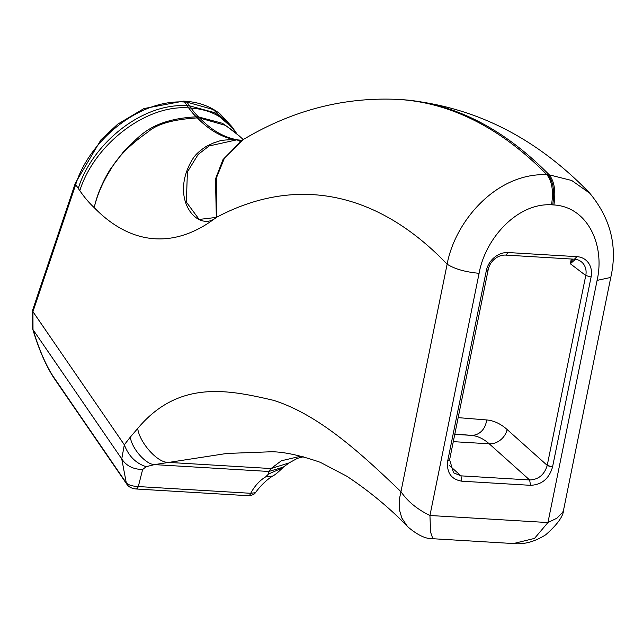 <?xml version="1.0" encoding="UTF-8"?>
<svg xmlns="http://www.w3.org/2000/svg" width="643" height="643" viewBox="0 0 643 643"><rect width="100%" height="100%" fill="white"/><g stroke="black" fill="none" stroke-linecap="round" stroke-linejoin="round"><path stroke-width="0.96" d="M488.206 269.65A16.3 13.841 -52.8 0 1 505.784 255.094L574.44 259.209A16.3 13.841 -52.8 0 1 581.176 261.653A16.3 13.841 -52.8 0 1 585.765 275.501L547.185 465.58C544.308 474.823 538.464 479.622 529.639 479.967L460.983 475.852L453.54 472.798L449.618 459.737L488.206 269.65L486.301 270.743L447.721 460.822C446.427 472.589 451.145 479.389 461.867 481.205L530.523 485.32C541.719 484.814 549.05 478.746 552.514 467.107L591.094 277.02A20.375 17.297 127.2 0 0 576.94 256.661L508.283 252.546A20.375 17.297 127.2 0 0 486.301 270.743M242.049 140.27L235.539 139.732A73.358 33.701 93.4 0 1 236.487 139.917L209.104 145.961L198.165 154.449L187.402 171.89L186.357 202.079L199.161 219.424L216.321 217.422C198.205 233.337 167.71 198.414 193.286 158.074C195.85 154.232 200.222 150.309 206.403 146.315L214.127 142.674C218.917 141.693 218.419 139.619 235.539 139.732A248.704 114.261 -86.6 0 1 197.377 117.902C173.457 119.341 157.061 123.97 148.203 131.791C129.958 144.627 117.436 157.238 110.628 169.639C102.647 182.339 97.173 194.998 94.2 207.625A352.131 161.779 -86.6 0 0 216.321 217.422A766.086 351.954 93.4 0 1 447.126 264.201C454.705 268.999 465.363 272.037 479.099 273.315C485.144 238.778 517.068 202.794 551.525 204.804L553.888 204.948C588.321 207.062 605.047 245.964 597.09 280.388L547.932 522.558L534.51 538.408L513.46 543.552C523.9 544.677 534.638 541.768 545.666 534.831C557.473 524.479 563.469 516.072 563.646 509.61L610.77 277.438L597.09 280.388M479.099 273.315L429.942 515.493C417.203 509.304 407.541 501.363 400.959 491.662L447.126 264.201C455.115 221.104 496.452 172.629 546.888 174.695C552.096 181.406 553.639 191.445 551.525 204.804M78.285 188.439C91.218 145.776 140.552 102.599 187.226 105.709L188.737 107.92C146.572 104.391 94.642 143.823 79.796 190.641L75.681 184.645L33.573 309.773A46.055 21.155 -86.6 0 0 32.954 311.694L33.002 329.642C39.143 349.607 45.862 365.184 53.16 376.38L126.301 482.925C128.487 485.039 132.482 486.253 138.301 486.558L250.698 493.294C254.757 485.859 259.756 480.385 265.68 476.881L268.533 474.02L268.878 471.472L283.29 467.123L289.189 462.896L271.024 468.546L268.878 471.472L154.473 464.616L146.178 466.689L142.633 469.511L138.301 486.558A5.707 2.62 -86.6 0 1 135.978 488.977A5.707 2.62 -86.6 0 1 135.97 488.977A5.707 2.62 -86.6 0 1 135.858 488.969M79.796 190.641A217.567 99.954 -86.6 0 0 94.2 207.625C97.061 194.893 102.406 182.114 110.25 169.286L124.597 150.317C137.827 139.611 147.263 119.582 196.284 116.817A114.116 52.429 -86.6 0 1 188.737 107.92L191.1 108.064C210.43 109.487 225.275 117.476 235.611 132.032L233.256 128.624L214.923 112.718L189.581 105.854L187.226 105.709A248.704 114.261 -86.6 0 1 184.605 102.004C136.589 99.231 88.276 143.043 75.681 184.645A5.707 2.572 18.6 0 1 75.335 183.134L100.967 139.812L117.701 124.171L143.928 108.579L183.303 101.136M243.279 139.539L224.463 158.057L216.627 177.355L216.321 217.422L215.493 178.979L222.984 159.625L242.033 140.287M126.912 484.332A5.707 4.364 -34.5 0 1 126.84 484.227A5.707 4.364 -34.5 0 1 126.301 482.925L121.752 458.933L124.316 444.787C128.632 456.096 135.914 463.402 146.178 466.689M137.706 428.471C179.116 379 229.382 390.092 273.605 400.348C318.791 414.735 360.329 452.696 400.959 491.662L399.199 500.061L399.399 509.803L401.859 518.081L407.541 526.585C390.639 508.774 368.174 490.191 346.561 476.093L320.27 462.309C300.562 455.453 284.415 451.933 271.82 451.748L226.81 453.452L154.473 464.616C145.84 464.535 131.711 448.46 130.312 437.103L137.706 428.471C139.499 442.376 156.964 462.213 167.493 462.341L271.024 468.546L281.377 460.774L300.868 456.184M563.63 509.682L562.754 512.198L556.959 518.178L547.932 522.558L429.942 515.493L430.585 532.171L432.843 538.721C425.746 539.059 417.299 535.008 407.501 526.553M32.528 310.473L32.15 326.933L32.777 329.345A5.707 1.696 -16.6 0 0 33.002 329.642L121.752 458.933C126.229 465.813 133.189 469.342 142.633 469.511M572.825 259.113L570.333 263.767L575.397 259.306M610.77 277.438C617.746 246.735 610.746 218.668 589.768 193.221L571.715 180.49L549.251 174.84C554.451 181.551 556.002 191.582 553.888 204.948M235.611 132.032L236.503 133.222L222.454 123.303L198.647 116.962L196.284 116.817A69.283 31.828 -86.6 0 1 197.377 117.902L199.74 118.039L225.548 125.409L239.148 135.834M231.649 126.39L220.067 113.899C210.542 106.433 199.073 102.221 185.666 101.272A5.707 2.62 93.4 0 1 186.96 102.141A248.704 114.261 -86.6 0 0 189.581 105.854L191.1 108.064A114.116 52.429 -86.6 0 0 198.647 116.962A69.283 31.828 -86.6 0 1 199.74 118.039A248.704 114.261 -86.6 0 0 237.902 139.877A73.358 33.701 93.4 0 1 238.85 140.053L241.961 140.327M283.611 466.866L282.687 467.807L268.533 474.02M289.543 462.639L297.412 458.338L303.279 456.795M282.711 467.774C278.387 472.107 275.083 474.847 272.801 475.989L265.68 476.881M255.384 492.707L250.698 493.294A5.707 2.62 -86.6 0 1 248.367 495.713A5.707 2.62 -86.6 0 0 248.367 495.713C252.193 495.327 254.532 494.33 255.384 492.707C260.954 485.256 266.757 479.678 272.801 475.997M505.784 255.094L508.283 252.546M574.44 259.209L576.94 256.661M571.297 259.025L570.333 263.767L585.765 275.501L591.094 277.02M458.162 417.637L486.518 419.935A138.566 63.665 -86.6 0 1 507.142 429.532L547.225 465.387L552.554 466.906M447.761 460.629L449.658 459.544M552.514 467.107L547.185 465.58M453.291 441.653L489.219 443.807L529.639 479.967L530.523 485.32M449.594 465.669L460.983 475.852L461.867 481.205M449.618 459.737L447.721 460.822M241.535 140.584A229.776 105.565 -86.6 0 1 238.85 140.053L236.487 139.917A229.776 105.565 -86.6 0 0 241.278 140.745L242.636 139.917M75.392 182.982A5.707 2.572 18.6 0 0 75.335 183.126L32.56 310.328A5.707 2.363 17 0 0 32.954 311.694L124.316 444.787L130.312 437.103M548.069 174.767L549.251 174.84A866.25 397.977 93.4 0 0 400.838 99.577L398.475 99.432A866.25 397.977 93.4 0 1 546.888 174.695L548.069 174.767C553.269 181.519 554.821 191.55 552.707 204.876M183.151 101.128A5.707 2.62 93.4 0 1 183.311 101.12A5.707 2.62 93.4 0 1 184.605 102.004L186.96 102.141L213.13 109.503L231.56 126.253M33.219 308.262A5.707 2.572 18.6 0 0 33.573 309.773M32.777 329.345C38.861 349.374 45.838 365.489 53.699 377.674A5.707 4.364 -34.5 0 1 53.16 376.38M507.142 429.532A16.3 13.607 -48.2 0 1 489.219 443.807A122.266 56.174 93.4 0 0 471.022 435.335L454.77 434.363M486.518 419.935A16.3 14.476 -85.4 0 1 471.022 435.335L454.834 434.025M241.262 140.761L239.919 141.492M398.475 99.432C343.997 96.804 292.059 110.299 242.66 139.909M135.978 488.977C131.702 488.527 128.656 486.944 126.84 484.219L53.699 377.674M243.239 139.563L239.365 136.035M400.838 99.577C472.332 105.436 535.322 136.662 589.824 193.246M513.701 543.568L432.843 538.721M233.256 128.624L231.576 126.245M248.359 495.713L135.97 488.977M185.674 101.264L183.311 101.12"/></g></svg>
